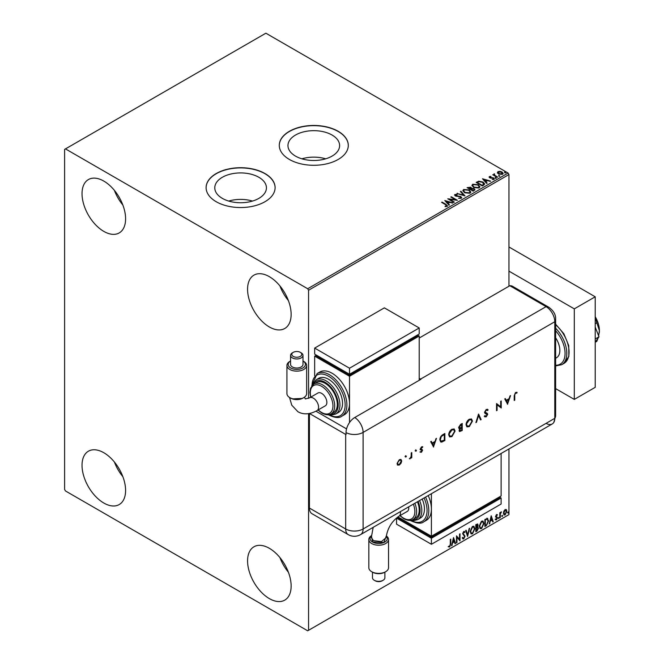 <?xml version="1.0" encoding="UTF-8"?>
<svg xmlns="http://www.w3.org/2000/svg" width="664" height="664" viewBox="0 0 664 664"><rect width="100%" height="100%" fill="white"/><g stroke="black" fill="none" stroke-linecap="round" stroke-linejoin="round"><path stroke-width="1" d="M332.05 135.033A25.83 14.907 0 0 0 303.904 131.804A25.83 14.907 0 0 0 287.96 145.574A25.83 14.907 0 0 0 295.53 156.123A25.83 14.907 0 0 0 323.675 159.352A25.83 14.907 0 0 0 339.619 145.574A25.83 14.907 0 0 0 332.05 135.033M325.667 158.812A25.83 14.907 0 0 0 301.912 158.812M258.869 177.288A25.83 14.907 0 0 0 230.723 174.051A25.83 14.907 0 0 0 214.779 187.829A25.83 14.907 0 0 0 222.34 198.37A25.83 14.907 0 0 0 250.486 201.607A25.83 14.907 0 0 0 266.43 187.829A25.83 14.907 0 0 0 258.869 177.288M252.486 201.067A25.83 14.907 0 0 0 228.723 201.067M265.002 173.545A34.503 19.92 0 0 0 227.403 169.229A34.503 19.92 0 0 0 206.106 187.63A34.503 19.92 0 0 0 216.207 201.715A34.503 19.92 0 0 0 253.806 206.031A34.503 19.92 0 0 0 275.103 187.63A34.503 19.92 0 0 0 265.002 173.545M275.103 187.729A34.503 19.92 0 0 0 265.002 173.744A34.503 19.92 0 0 0 227.478 169.411A34.503 19.92 0 0 0 206.106 187.729M338.183 131.289A34.503 19.92 0 0 0 300.584 126.973A34.503 19.92 0 0 0 279.287 145.375A34.503 19.92 0 0 0 289.396 159.46A34.503 19.92 0 0 0 326.995 163.776A34.503 19.92 0 0 0 348.293 145.375A34.503 19.92 0 0 0 338.183 131.289M348.293 145.474A34.503 19.92 0 0 0 338.183 131.489A34.503 19.92 0 0 0 300.667 127.156A34.503 19.92 0 0 0 279.287 145.474M269.352 598.604A30.801 17.787 60 0 1 249.232 571.463A30.801 17.787 60 0 1 253.955 546.779A30.801 17.787 60 0 1 269.352 548.306A30.801 17.787 60 0 1 289.479 575.447A30.801 17.787 60 0 1 284.756 600.131A30.801 17.787 60 0 1 269.352 598.604M288.392 572.219A30.801 17.787 60 0 1 279.942 557.586M103.816 231.396A30.801 17.787 60 0 1 83.689 204.246A30.801 17.787 60 0 1 88.412 179.562A30.801 17.787 60 0 1 103.816 181.089A30.801 17.787 60 0 1 123.936 208.239A30.801 17.787 60 0 1 119.213 232.923A30.801 17.787 60 0 1 103.816 231.396M122.848 205.01A30.801 17.787 60 0 1 114.399 190.377M269.352 326.97A30.801 17.787 60 0 1 249.232 299.821A30.801 17.787 60 0 1 253.955 275.137A30.801 17.787 60 0 1 269.352 276.664A30.801 17.787 60 0 1 289.479 303.813A30.801 17.787 60 0 1 284.756 328.497A30.801 17.787 60 0 1 269.352 326.97M288.392 300.584A30.801 17.787 60 0 1 279.942 285.952M103.816 503.03A30.801 17.787 60 0 1 83.689 475.889A30.801 17.787 60 0 1 88.412 451.205A30.801 17.787 60 0 1 103.816 452.732A30.801 17.787 60 0 1 123.936 479.873A30.801 17.787 60 0 1 119.213 504.557A30.801 17.787 60 0 1 103.816 503.03M122.848 476.644A30.801 17.787 60 0 1 114.399 462.011M508.956 286.226L508.956 174.549L308.561 290.243L307.689 288.74L508.084 173.038L265.874 33.2L64.607 149.4L64.607 489.451L65.479 490.962L307.689 630.8L308.561 630.294L308.561 413.647M503.86 511.147L505.13 509.562L506.391 509.678L506.848 511.247L505.13 514.89L504.101 514.99L503.403 513.239L503.86 511.147M506.142 509.479L506.848 511.247M499.809 517.87L499.809 512.724L500.274 512.45L500.274 513.214L501.453 511.861L500.349 514.061L500.274 517.596L499.809 517.87M496.556 514.509L497.46 514.724L496.132 516.077L497.46 517.829L496.473 519.887L495.51 519.746L496.996 518.127L495.659 516.376L496.556 514.509L497.46 514.724L496.863 515.065M497.187 515.322L496.24 514.924L496.132 516.077M495.784 515.878L497.46 517.829M497.112 517.63L496.473 519.887L495.51 519.746M495.776 519.115L496.423 519.281M496.879 517.696L495.817 517.082M487.251 518.335L488.629 520.891L486.289 525.672L484.869 526.494L484.869 519.447L487.774 518.459M477.457 523.929L477.15 526.751L478.462 528.195L477.026 531.026L475.806 531.731L475.806 524.684L477.648 523.987L478.072 525.124L477.499 526.95L478.014 527.042M467.589 536.471L465.638 530.553L466.145 530.262L467.63 534.744L469.622 528.254L467.589 536.471M456.956 542.612L456.492 542.878L456.492 535.84L459.538 539.326L459.538 534.08L460.011 533.806L460.011 540.845L456.956 537.367L456.956 542.612L456.492 542.48M450.316 544.09L450.316 539.4L450.781 539.135L450.781 543.891L449.669 547.003L448.515 546.854L448.756 546.173L449.661 546.281L450.316 544.09M308.561 630.294L508.956 514.6L508.956 448.947M308.561 398.35L308.561 290.243M453.52 537.549L455.554 543.418L455.039 543.716L454.417 541.824L452.699 542.812L451.561 545.725L453.52 537.549M464.568 532.619L463.406 531.989L464.219 532.42L463.406 531.989L462.791 533.234L464.667 536.031L463.721 538.886L462.351 538.139L462.733 537.558L463.688 538.18L464.543 536.495L462.667 533.731L463.754 531.466L464.933 531.972L464.568 532.619L463.754 532.188L463.14 533.433L465.016 536.238L463.721 538.886L462.933 538.944M462.733 537.558L463.688 538.18M463.754 531.466L464.933 531.972L464.302 532.262M470.17 531.49L472.486 526.419L473.905 526.295L474.868 528.743L472.527 533.798L471.141 533.914L470.17 531.49M479.242 526.253L481.558 521.182L482.977 521.057L483.931 523.514L481.599 528.569L480.205 528.677L479.242 526.253M491.211 515.795L493.236 521.663L492.729 521.954L492.099 520.061L490.389 521.049L489.252 523.962L491.211 515.795M498.324 518.235L498.714 517.422L498.714 518.592L497.975 518.028M498.714 517.422L499.104 517.779L498.365 518.393M501.918 516.152L502.308 515.339L502.308 516.517L501.569 515.953M502.308 515.339L502.698 515.704L501.959 516.318M507.786 512.766L508.176 511.961L508.176 513.131L507.437 512.566M508.176 511.961L508.566 512.317L507.827 512.932M497.452 172.781L497.975 171.627L499.975 171.32L502.017 171.976L503.188 173.453L502.59 174.292L498.573 173.96L497.394 172.466M497.195 177.313L492.738 174.74L493.858 174.848L494.456 173.835L494.705 175.255L497.66 177.047L497.195 177.313M493.086 174.947L493.858 175.255L493.941 173.96L494.456 173.835M494.414 174.317L494.705 175.661L497.311 177.246M489.136 177.238L489.409 176.574L490.945 176.417L489.982 176.873L490.132 177.479L493.642 177.977L493.933 179.288L492.364 179.496L493.335 179.006L493.194 178.259L490.522 178.077L489.683 177.769L489.409 176.574L489.086 177.031M489.982 176.873L490.132 177.886L490.646 177.653M494.282 178.799L493.933 179.288M492.223 179.504L493.335 179.404L493.194 178.259M483.674 185.123L482.263 185.937L476.163 182.417L478.752 181.172L483.043 182.052L484.67 183.945L483.674 185.123M473.191 191.174L467.091 187.655L470.867 187.215L471.598 188.294L474.113 188.642L474.967 189.721L473.191 191.174M471.614 188.136L471.598 188.7L474.113 188.642M464.983 195.913L456.923 193.523L463.547 195.042L460.401 191.514L460.916 191.224L464.983 195.913M454.342 202.055L453.877 202.329L447.777 198.802L455.371 199.673L450.823 197.042L451.296 196.776L457.396 200.296L449.81 199.432L454.342 202.055M445.121 206.612L446.581 205.998L445.66 204.711L441.601 202.371L442.066 202.097L446.191 204.479L447.212 206.355L445.353 206.612L445.121 206.205L446.714 205.881M447.627 205.798L447.212 206.355M307.689 288.74L65.479 148.894M444.805 200.52L452.939 202.869L449.843 202.395L448.134 203.383L449.462 204.877L448.947 205.168L444.805 200.52M461.264 198.237L458.567 198.262L460.608 197.897L460.426 196.81L455.222 195.971L454.89 194.519L457.098 194.436L457.106 194.867L455.504 194.884L455.662 195.681L460.907 196.544L461.264 198.237L461.712 197.606M458.633 198.279L460.608 198.304L460.426 196.81M454.5 195.091L454.89 194.519L457.098 194.436M455.504 194.884L455.662 196.087L456.732 195.98M464.534 192.684L462.866 190.609L463.621 189.481L469.199 189.954L470.842 192.029L470.07 193.158L464.534 192.684M473.606 187.447L471.93 185.372L472.693 184.243L478.271 184.716L479.914 186.8L479.142 187.92L473.606 187.447M482.496 178.765L490.63 181.106L487.534 180.641L485.824 181.629L487.152 183.115L486.637 183.413L482.496 178.765M495.278 177.927L495.161 177.404L496.174 177.993M498.871 175.852L498.755 175.329L499.776 175.918M504.74 172.466L504.623 171.943L505.636 172.532M508.084 173.038L508.956 174.549M441.95 202.57L442.066 202.097M442.066 202.503L447.586 205.989M445.212 200.976L452.474 203.134M449.221 205.01L448.134 203.383M446.316 201.35L447.71 203.308L449.022 202.155L446.316 201.35L447.71 202.91L449.022 202.155M448.507 199.225L455.371 199.673M451.171 197.249L451.296 196.776M451.296 197.175L456.674 200.279M453.993 202.254L449.81 199.432M460.608 198.304L460.426 197.208L460.608 198.304M455.504 195.282L455.662 196.087L455.504 195.282M456.732 196.378L457.919 195.996M457.919 196.395L460.907 196.544M460.907 196.942L461.679 197.789M457.388 193.664L457.438 193.232M457.438 193.631L463.547 195.042M460.642 191.78L460.916 191.224M460.916 191.622L464.651 195.822M462.883 190.817L463.621 189.481M463.621 189.879L469.199 189.954M469.199 190.36L470.826 192.228M463.688 190.966L465.007 192.809L469.431 193.207L470.046 192.054M468.726 190.228L464.269 189.829L463.663 190.742L465.007 192.411L469.431 192.809L470.062 191.855L468.726 190.228M467.439 187.854L470.867 187.215M470.867 187.621L471.598 188.7M474.113 189.041L474.943 189.921M473.573 190.634L474.179 189.589L473.648 188.916L470.768 189.232L473.034 190.95L474.129 189.788M468.186 187.746L470.137 189.273L470.934 188.551L470.378 188.734L470.411 187.497L468.186 187.746L470.378 189.14L470.411 187.895M473.034 190.95L473.573 190.236M470.768 189.232L473.034 190.543M471.955 185.58L472.693 184.243M472.693 184.642L478.271 184.716M478.271 185.123L479.898 186.991M472.751 185.729L474.071 187.572L478.495 187.97L479.109 186.825M477.798 184.99L473.341 184.592L472.735 185.513L474.071 187.173L478.495 187.572L479.134 186.617L477.798 184.99M476.511 182.617L478.752 181.172M478.752 181.579L483.043 182.052M483.043 182.459L484.645 184.152M483.707 184.609L482.57 182.326L479.084 181.654L477.258 182.509L482.106 185.712L483.807 183.986M477.258 182.509L482.106 185.306L483.84 184.185M482.902 179.214L490.165 181.372M486.911 183.256L485.824 181.629M484.006 179.587L485.392 181.554L486.704 180.392L484.006 179.587L485.392 181.147L486.704 180.392M489.409 176.981L490.945 176.823M489.982 177.28L490.132 177.886L489.982 177.28M490.646 178.052L492.796 177.661M492.796 178.068L493.642 177.977M493.642 178.375L493.933 179.687M493.335 179.404L493.194 178.657L493.335 179.404M495.278 178.325L495.161 177.811M496.058 177.877L496.174 178.4M493.858 175.255L493.941 174.358M494.414 174.723L494.705 175.661L494.414 174.723M498.871 176.25L498.755 175.736M499.66 175.802L499.776 176.317M497.452 173.188L497.975 171.627M497.975 172.034L499.975 171.32M499.975 171.727L502.017 171.976M502.017 172.374L503.163 173.653M498.523 172.35L499.046 174.093L502.042 174.375L502.424 173.561M498.158 172.748L498.523 171.943L499.046 173.694L502.457 173.76M502.042 174.375L501.552 172.25L498.523 171.943M504.74 172.864L504.623 172.35M505.52 172.416L505.636 172.93M450.433 539.334L450.433 543.691L449.669 547.003M449.32 546.796L448.167 546.655M453.437 537.881L455.554 543.418M452.699 542.812L454.417 541.824M452.35 542.612L452.076 545.426M453.554 539.226L452.549 541.774L454.217 541.218L453.554 539.226L452.898 541.973M456.492 535.881L459.538 539.326M459.662 534.005L459.662 540.62M456.608 542.405L456.956 537.367M463.372 538.678L462.766 538.811M462.385 537.359L463.339 537.981L462.385 537.359M464.269 531.349L464.584 531.773M465.912 530.395L467.63 534.744M469.166 528.519L467.398 535.889M473.722 526.212L474.868 528.743M474.519 528.544L472.527 533.798M472.179 533.599L470.967 533.798M473.465 526.984L472.162 526.925L470.295 531.017L471.249 533.051M474.395 529.017L473.631 527.058L472.511 527.133L470.643 531.217L471.415 533.167L472.511 533.092L474.395 529.017M477.15 526.751L478.462 528.195M478.113 527.996L477.026 531.026M476.677 530.826L475.806 531.324M477.64 528.262L476.91 527.432L475.922 527.913L476.271 530.735L477.989 528.469L477.258 527.631L476.271 528.121L476.271 530.735M477.325 527.482L476.91 527.432L477.325 527.482M477.599 525.407L475.922 524.933L476.271 527.399L477.599 525.407L476.271 525.141L476.271 527.399M482.794 520.974L483.931 523.514M483.583 523.307L481.599 528.569M481.251 528.361L480.039 528.561M482.537 521.755L481.234 521.688L479.366 525.78L480.321 527.814M483.467 523.78L482.703 521.829L481.583 521.896L479.715 525.979L480.487 527.93L481.583 527.855L483.467 523.78M486.903 518.136L488.281 520.692L486.289 525.672M485.94 525.473L484.869 526.087M487.31 519.165L484.994 519.704L485.342 525.498L487.102 524.303L488.156 521.165L487.002 519.14L485.342 519.904L485.342 525.498M486.654 518.941L487.144 519.04M491.128 516.127L493.236 521.663M490.389 521.049L492.099 520.061M490.04 520.85L489.766 523.672M491.244 517.472L490.239 520.012L491.899 519.456L491.244 517.472L490.588 520.211M496.838 515.123L496.24 514.924L496.838 515.123M496.365 516.542L496.962 516.924M496.124 519.688L495.161 519.547M495.427 518.916L496.074 519.082M495.469 516.882L496.381 517.455M499.926 512.658L500.274 513.214M501.005 511.952L501.229 512.542M500.166 513.147L500.349 514.061M500 513.861L500.274 517.596M506.499 511.048L505.13 514.89M504.781 514.691L503.934 514.866M505.653 510.076L504.773 509.994L503.528 512.766L504.773 514.061M503.528 512.766L505.121 514.26L504.225 514.185M505.121 514.26L506.375 511.521L505.121 510.193L503.876 512.965M505.478 509.944L504.773 509.994M555.635 337.818A16.019 9.246 60 0 1 556.523 357.747L555.635 358.253M555.635 388.631L574.302 399.404L574.302 308.86L508.956 271.136M574.302 399.404L595.21 387.336L595.21 296.791L508.956 246.991M574.302 308.86L595.21 296.791M595.21 327.053L598.994 336.797L595.21 338.98M598.994 336.797L595.21 342.176M595.21 317.309L596.828 322.779L595.21 323.708M596.828 322.779L599.393 330.589L598.646 335.909M597.949 338.283L596.828 341.371L595.21 342.3M595.21 316.678A19.712 11.379 60 0 1 599.393 330.589A19.712 11.379 60 0 1 599.235 332.913A19.712 11.379 60 0 1 599.219 333.013M419.216 338.034L509.827 285.719L546.074 306.643L509.827 285.719A12.325 7.113 -60 0 1 512.5 286.284L548.746 307.208A12.325 7.113 -60 0 0 546.074 306.643A12.325 7.113 60 0 1 554.789 321.741L554.789 418.32A12.325 7.113 60 0 1 553.834 422.346A12.325 7.113 60 0 1 546.074 423.35M405.53 455.703L406.385 456.201L405.878 457.081L405.372 456.791L405.878 455.911L406.385 456.201L405.878 455.911M406.036 456.002L405.878 457.081L405.372 456.791M415.623 449.885L416.477 450.375L415.963 451.254L415.457 450.964L415.963 450.084L416.477 450.375L415.963 450.084M416.129 450.175L415.963 451.254L415.457 450.964M433.6 447.038L430.704 441.668L431.301 441.319L432.206 443.062L434.97 441.46L436.489 438.323L433.451 446.955M455.106 431.069L451.935 436.63L449.611 436.895L448.69 434.804C448.864 432.447 449.926 430.596 451.885 429.259L454.176 429.019L455.106 431.069L451.935 436.63M472.461 421.051L469.29 426.612L466.966 426.869L466.045 424.786C466.219 422.42 467.29 420.569 469.24 419.233L471.54 418.992L472.461 421.051L469.29 426.612M487.584 410.543L486.247 410.144L485.052 412.029L487.368 413.456L487.708 414.336L486.206 416.843L484.579 416.594L485.077 415.871L486.264 416.087L487.16 414.685L485.118 413.473L484.504 412.336L486.247 409.422L488.098 409.887L487.584 410.543L486.961 410.02M487.534 409.298L488.098 409.887L487.318 410.236M485.01 416.934L484.579 416.594M485.077 415.871L486.264 416.087M487.16 414.685L485.94 413.772M507.645 404.285L504.756 398.915L505.346 398.574L506.25 400.309L509.014 398.715L510.541 395.57L507.504 404.202M309.449 413.498L345.678 434.414A12.325 7.113 180 0 0 346.035 434.613L346.035 432.604A12.309 7.105 -60 0 1 354.742 417.523L420.959 379.293A12.325 7.113 -120 0 0 420.611 379.086L546.074 306.643A12.325 7.113 60 0 1 554.789 321.741L554.789 418.32A12.325 7.113 60 0 1 552.232 423.964L360.552 534.628A12.325 7.113 60 0 0 363.108 528.984L554.789 418.32A12.325 7.113 -0 0 0 555.635 415.722L553.834 422.346M514.758 395.495L514.758 400.176L514.218 400.492L514.218 395.736L515.637 392.449L517.107 392.416L516.783 393.138L515.604 393.188L514.409 395.296L514.758 400.176M500.689 401.263L501.237 400.948L501.237 407.986L497.087 404.841L497.087 410.377L496.539 410.701L496.539 403.654L500.689 406.791L500.689 401.263M478.561 414.037L481.143 419.59L480.553 419.93L478.52 415.556L476.486 422.279L475.897 422.611L478.561 414.037M458.907 428.471L459.795 428.67L458.616 427.55L460.567 424.421L462.219 423.474L462.219 430.513L459.513 431.55L459.09 430.579L459.795 428.67L459.065 428.595M442.971 434.588L444.855 433.492L444.855 440.539L441.693 442.108L440.705 441.967L439.858 439.817C439.966 437.485 441.004 435.742 442.971 434.588M421.449 452.25L420.304 452.176L422.03 450.59L420.229 449.113L421.532 446.872L422.81 446.83L420.777 448.764L422.578 450.25L421.449 452.25L419.955 451.976M420.677 451.52L421.449 451.611M421.872 450.209L420.436 449.785M422.445 447.519L421.217 447.287L420.777 448.764M420.428 448.565L422.038 449.379M411.78 452.591L411.78 457.737L411.24 458.052L411.24 457.297L409.671 458.865L411.14 456.459L411.24 452.906L411.78 452.591M401.089 463.148L399.388 464.983L397.694 465.115L397.08 463.638L399.388 459.654L400.998 459.455L401.695 460.974L401.089 463.148L399.388 464.983M309.432 508.06L345.678 528.984A12.325 7.113 120 0 0 348.235 534.628L311.989 513.704A12.325 7.113 -60 0 1 309.432 508.06L309.432 413.506M420.611 379.086L419.216 378.281M346.55 428.886L315.931 411.199L346.55 428.886M516.733 392.266L516.783 393.138M516.434 392.939L516.003 393.063M515.256 392.988L514.409 395.296M505.163 398.682L506.25 400.309M510.027 395.868L507.354 403.919M508.715 399.603L506.192 400.666L507.611 402.932L508.715 399.603L506.541 400.865L507.611 402.932M500.888 401.147L501.237 407.986M497.087 410.377L497.087 404.841M496.614 403.612L500.689 406.791M487.359 409.215L487.749 409.688M487.235 410.344L486.247 410.144M485.899 409.945L485.052 412.029M484.703 411.821L486.015 412.875M487.019 413.257L487.708 414.336M487.359 414.137L486.206 416.843M485.857 416.643L484.23 416.394M484.728 415.672L485.915 415.888L484.728 415.672M486.812 414.477L486.413 413.805L486.812 414.477M485.591 413.572L484.969 413.365M478.42 414.286L481.143 419.59M476.486 422.279L478.52 415.556M468.942 426.412L466.8 426.761M471.357 418.901L472.112 420.851M471 419.656L468.917 419.739L466.244 424.271L467.149 425.989M466.593 424.47L467.323 426.105L469.265 425.906L471.913 421.366L471.183 419.748L469.265 419.947L466.244 424.271M461.87 423.673L462.219 430.513M461.87 430.314L459.355 431.426M461.671 424.512L460.542 424.761L458.816 427.027L460.169 427.915L461.671 427.126L461.671 424.512L459.164 427.234L460.169 427.915M459.289 430.048L460.924 430.538L461.671 430.106L461.671 427.848L460.957 427.865L459.289 430.048L459.72 430.645M460.957 427.865L459.513 430.587M451.586 436.431L449.445 436.779M454.002 428.927L454.757 430.87M453.645 429.683L451.561 429.766L448.889 434.289L449.794 436.007M449.237 434.488L449.968 436.132L451.91 435.924L454.558 431.392L453.827 429.766L451.91 429.965L448.889 434.289M444.506 433.692L444.855 440.539M444.506 440.332L441.693 442.108M441.344 441.909L440.539 441.851M440.049 439.302L441.07 441.17L444.307 440.132L444.307 434.53L441.519 435.924L440.049 439.302L440.913 441.054M441.519 435.924L440.398 439.502M444.307 434.53L441.867 436.124M431.11 441.427L432.206 443.062M435.982 438.622L433.31 446.673M434.671 442.357L432.139 443.411L433.567 445.685L434.671 442.357L432.488 443.61L433.567 445.685M421.242 450.043L420.088 449.586M422.445 446.656L422.271 447.42M422.096 447.32L421.217 447.287L422.096 447.32M420.578 448.972L421.25 449.113L420.578 448.972M422.022 449.37L422.578 450.25M422.229 450.043L421.101 452.043M415.623 451.055L415.108 450.765M411.439 452.79L411.78 457.737M410.46 457.919L410.153 458.774M409.804 458.567L409.323 458.666M405.53 456.882L405.023 456.583M399.039 464.783L397.346 464.908M400.824 459.372L401.695 460.974M401.346 460.774L400.741 462.949M400.45 460.061L399.039 460.086L397.279 463.115L397.985 464.344M397.628 463.314L398.151 464.468L399.388 464.352L401.147 461.281L400.641 460.144L399.388 460.285L397.279 463.115M371.408 535.84A8.624 4.98 -0 0 0 372.587 542.04A8.624 4.98 -0 0 0 383.858 542.505A8.624 4.98 -0 0 0 386.249 536.13L383.85 542.471L372.628 542.015L371.4 535.898M373.176 527.341L371.309 537.558L373.467 540.662L381.435 541.592L386.099 537.691C387.386 528.461 391.669 521.306 398.948 516.227A7.395 4.266 60 0 0 400.475 512.84A7.395 4.266 60 0 0 400.384 511.629M385.651 571.721L384.78 572.219A8.624 4.98 180 0 1 372.587 572.219L371.716 571.721A9.86 5.694 -0 0 0 385.651 571.721A9.86 5.694 -0 0 0 388.54 567.695L388.54 539.525A9.86 5.694 180 0 1 382.456 544.779A9.86 5.694 180 0 1 371.716 543.55A9.86 5.694 180 0 1 368.827 539.525A9.86 5.694 180 0 1 371.425 535.674M383.07 580.286L382.207 580.793A4.972 2.872 180 0 1 375.168 580.793L374.297 580.286A6.208 3.586 -0 0 0 383.07 580.286A6.208 3.586 -0 0 0 384.896 577.755L384.896 572.16M386.282 535.898A9.86 5.694 180 0 1 388.54 539.525M408.659 506.848A7.395 4.266 60 0 1 408.758 508.06A7.395 4.266 60 0 1 407.231 511.446L398.948 516.227M414.842 503.279A17.247 9.96 60 0 1 413.025 519.48L415.639 517.97A17.247 9.96 -120 0 0 417.457 501.776M419.59 500.54A19.712 11.379 60 0 1 417.747 519.597L420.362 518.094A19.712 11.379 -120 0 0 422.204 499.029M425.582 497.079A24.643 14.226 60 0 1 423.698 521.854L426.305 520.344A24.643 14.226 -120 0 0 431.409 509.064A24.643 14.226 -120 0 0 428.197 495.568M431.409 493.717L431.409 536.23L501.112 495.991L501.112 453.471M501.112 498L431.409 538.238L431.409 544.281L501.112 504.034L501.112 498L499.369 496.996L499.369 498L431.409 537.234L431.409 536.23L397.902 516.882M431.409 537.234L398.3 518.119L398.3 517.115L396.557 518.119L431.409 538.238M431.409 544.281L396.557 524.162L396.557 518.119M368.827 539.525L368.827 567.695A9.86 5.694 -0 0 0 371.716 571.721L372.587 572.219M372.479 572.111L372.479 577.755A6.208 3.586 -0 0 0 374.297 580.286L375.168 580.793M302.286 398.425L292.401 398.906M290.575 360.984A8.624 4.98 0 0 0 290.683 367.956A8.624 4.98 0 0 0 302.825 367.989A8.624 4.98 0 0 0 302.991 360.984L303.755 361.423A9.86 5.694 180 0 1 306.643 365.441A9.86 5.694 180 0 1 300.56 370.703A9.86 5.694 180 0 1 289.811 369.466A9.86 5.694 180 0 1 286.931 365.441A9.86 5.694 180 0 1 289.811 361.423L290.575 360.975M301.174 352.85L300.302 352.343A4.972 2.872 0 0 0 293.264 352.343A4.972 2.872 0 0 0 293.264 356.41A4.972 2.872 0 0 0 300.302 356.41A4.972 2.872 0 0 0 300.302 352.343L301.174 352.85A6.208 3.586 180 0 1 302.991 355.381A6.208 3.586 180 0 1 299.157 358.693A6.208 3.586 180 0 1 292.392 357.921A6.208 3.586 180 0 1 290.575 355.381A6.208 3.586 180 0 1 292.392 352.85L293.264 352.343M303.755 397.636L302.884 398.143A8.624 4.98 180 0 1 290.683 398.143L289.811 397.636A9.86 5.694 0 0 0 303.755 397.636A9.86 5.694 0 0 0 306.643 393.611L306.643 365.441M286.931 365.441L286.931 393.611A9.86 5.694 0 0 0 289.811 397.636L290.683 398.143M290.575 355.381L290.575 364.436A6.208 3.586 0 0 0 292.392 366.976A6.208 3.586 0 0 0 299.157 367.748A6.208 3.586 0 0 0 302.991 364.436L302.991 355.381M309.656 397.786L317.931 393.005A7.395 4.266 60 0 1 323.634 394.98A7.395 4.266 60 0 1 326.862 402.425A7.395 4.266 60 0 1 325.327 405.804L317.052 410.584A7.395 4.266 60 0 0 318.579 407.206A7.395 4.266 60 0 0 313.35 398.151A7.395 4.266 60 0 0 309.656 397.786L305.332 398.939L304.452 397.188M325.119 383.311A17.247 9.96 -120 0 0 316.496 382.456L313.881 383.958A17.247 9.96 60 0 1 322.505 384.813A17.247 9.96 60 0 1 333.776 400.018A17.247 9.96 60 0 1 331.128 413.838L333.743 412.336A17.247 9.96 -120 0 0 336.382 398.508A17.247 9.96 -120 0 0 325.119 383.311M328.605 379.285A19.712 11.379 -120 0 0 318.745 378.306L316.13 379.816A19.712 11.379 60 0 1 325.991 380.796A19.712 11.379 60 0 1 338.864 398.168A19.712 11.379 60 0 1 335.843 413.962L338.457 412.452A19.712 11.379 -120 0 0 341.479 396.657A19.712 11.379 -120 0 0 328.605 379.285M332.083 373.243A24.643 14.226 -120 0 0 319.766 372.023L317.151 373.533A24.643 14.226 60 0 1 329.477 374.753A24.643 14.226 60 0 1 345.57 396.474A24.643 14.226 60 0 1 341.794 416.22L344.408 414.709A24.643 14.226 -120 0 0 349.513 403.43A24.643 14.226 -120 0 0 332.083 373.243M349.513 422.553L349.513 376.264L419.216 336.026L419.216 380.298M314.661 375.641L314.661 356.145L316.404 355.14L316.404 356.145L349.513 375.26L417.473 336.026L417.473 335.013L419.216 336.026M314.661 356.145L349.513 376.264M314.661 348.094L349.513 368.213L419.216 327.974L384.365 307.855L314.661 348.094L314.661 354.128L349.513 374.255L349.513 375.26M419.216 327.974L419.216 334.009L349.513 374.255L349.513 368.213M555.635 324.206L563.861 333.743L568.733 345.562L568.865 356.427L563.968 363.399A24.643 14.226 -120 0 0 568.409 346.226A24.643 14.226 -120 0 0 555.635 324.779M555.635 365.241A23.414 13.512 -120 0 0 565.064 353.431A23.414 13.512 -120 0 0 555.635 330.73M555.635 328.199A24.643 14.226 60 0 1 561.702 364.71L555.635 365.914M354.742 417.523A12.325 7.113 60 0 1 363.108 432.405L554.789 321.741A12.325 7.113 -0 0 0 555.635 319.143L555.635 415.722M346.035 432.604A12.325 7.113 -0 0 0 363.108 432.405L363.108 528.984A12.325 7.113 -0 0 1 345.678 528.984L345.678 434.414M410.767 520.285A23.414 13.512 -120 0 0 425.234 518.235A23.414 13.512 -120 0 0 424.088 497.942M412.211 519.879A18.484 10.674 -120 0 0 418.088 501.411M400.126 515.546A16.019 9.246 -120 0 0 403.529 518.119A16.019 9.246 -120 0 0 413.34 517.239A16.019 9.246 -120 0 0 413.332 504.15M328.871 414.651A23.414 13.512 -120 0 0 345.156 404.783A23.414 13.512 -120 0 0 328.605 376.264A23.414 13.512 -120 0 0 312.047 385.51M330.315 414.236A18.484 10.674 -120 0 0 337.918 401.72A18.484 10.674 -120 0 0 325.119 382.298A18.484 10.674 -120 0 0 313.126 384.473M318.222 409.912A16.019 9.246 -120 0 0 321.633 412.485A16.019 9.246 -120 0 0 332.954 405.945A16.019 9.246 -120 0 0 321.633 386.323A16.019 9.246 -120 0 0 310.827 397.105M563.968 363.399L561.702 364.71M555.635 319.143C555.884 314.711 553.585 310.727 548.746 307.208M348.235 534.628A12.325 12.325 0 0 0 360.552 534.628M423.698 521.854C421.3 523.921 416.992 523.539 410.759 520.701L410.194 520.36M417.747 519.597L413.697 520.634L410.966 520.252M413.025 519.48C410.916 520.949 407.837 520.684 403.787 518.684L399.886 515.687M317.052 410.584C309.872 414.485 303.506 414.875 297.937 411.746L291.737 405.14L289.537 397.47M317.151 373.533L311.698 385.975M328.29 414.726L328.854 415.058C334.996 417.897 339.304 418.278 341.794 416.22M316.13 379.816L312.18 385.361M313.881 383.958L310.586 388.166L309.947 392.299L310.586 397.246M317.981 410.045L321.891 413.049C325.949 415.05 329.037 415.315 331.128 413.838M329.062 414.61L331.817 414.992L335.843 413.962M302.991 360.984L303.755 361.423"/></g></svg>
